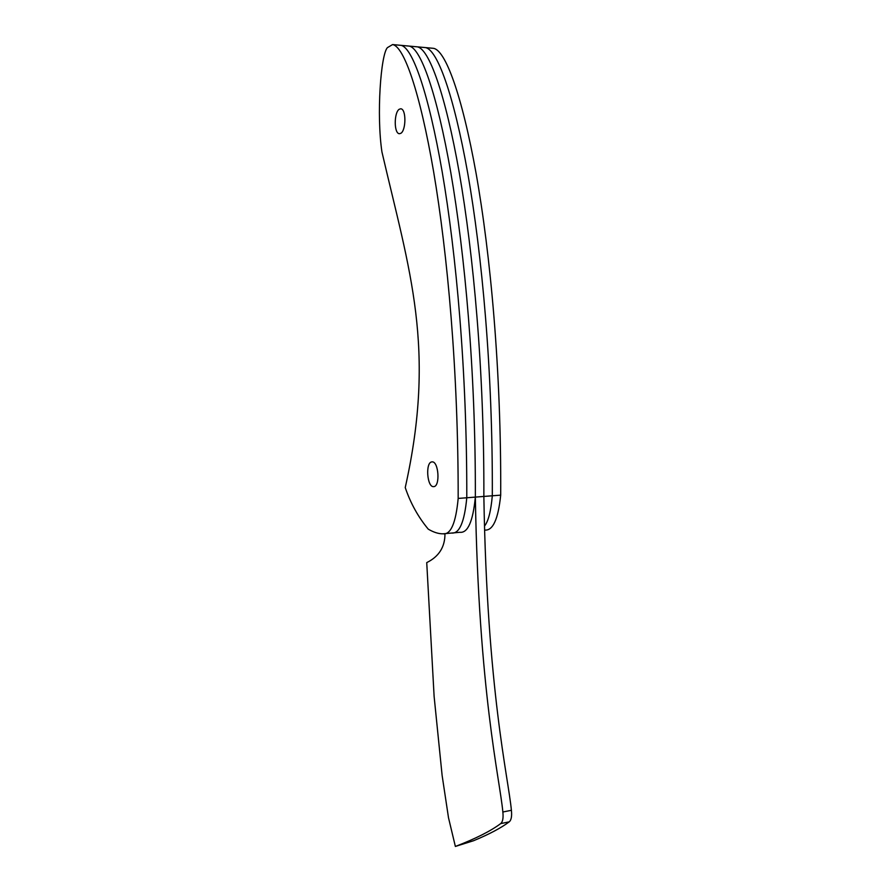 <?xml version="1.0" encoding="UTF-8"?>
<svg xmlns="http://www.w3.org/2000/svg" width="891" height="891" viewBox="0 0 891 891"><rect width="100%" height="100%" fill="white"/><g stroke="black" fill="none" stroke-linecap="round" stroke-linejoin="round"><path stroke-width="1.34" d="M509.207 821.858L500.697 823.596C490.718 831.058 475.616 838.676 455.368 846.45L473.678 840.681C489.192 834.254 501.032 827.984 509.207 821.858C511.289 820.154 512.024 816.29 511.401 810.298C508.36 777.531 487.043 690.848 483.858 496.443L475.349 497.1C475.727 370.355 464.746 253.478 450.813 172.598C436.757 92.33 420.597 47.824 409.103 46.087C420.597 47.824 436.757 92.33 450.813 172.598C464.746 253.478 475.727 370.355 475.349 497.1C472.965 521.458 467.808 533.186 459.89 532.295L443.072 533.809C438.628 533.898 433.694 532.339 428.27 529.165C418.191 517.025 410.517 503.159 405.238 487.577C436.356 348.058 409.749 271.677 381.938 151.938C376.381 114.761 380.791 54.685 387.396 47.646L392.586 44.572C403.846 46.287 419.75 91.038 433.639 171.807C447.416 253.2 458.353 370.868 458.174 498.425C455.869 522.939 450.835 534.734 443.072 533.809M483.858 496.443C484.325 370.11 473.333 253.612 459.322 172.988C445.177 92.976 428.894 48.593 417.278 46.844C428.894 48.593 445.177 92.976 459.322 172.988C473.333 253.612 484.325 370.11 483.858 496.443L492.311 495.786C490.896 511.378 488.29 521.469 484.492 526.058C488.29 521.469 490.896 511.378 492.311 495.786C492.868 369.854 481.853 253.746 467.764 173.366C453.552 93.611 437.136 49.35 425.408 47.591C437.136 49.35 453.552 93.611 467.764 173.366C481.853 253.746 492.868 369.854 492.311 495.786L500.697 495.14C498.192 519.275 492.868 530.913 484.726 530.056L484.604 530.067M500.697 823.596C502.758 821.881 503.482 818.016 502.858 812.002C499.818 779.113 478.645 692.118 475.349 497.1L466.784 497.768C464.445 522.193 459.344 533.954 451.503 533.052C459.344 533.954 464.445 522.193 466.784 497.768L458.174 498.425M455.368 846.45L448.496 817.704L442.125 775.46L434.117 696.428L426.733 562.611C438.973 556.585 445.055 546.929 444.965 533.642M500.697 495.14C501.355 369.609 490.328 253.879 476.162 173.756C461.872 94.246 445.333 50.096 433.494 48.337L400.872 45.33C412.255 47.067 428.281 91.684 442.259 172.208C456.114 253.345 467.062 370.611 466.784 497.768C467.062 370.611 456.114 253.345 442.259 172.208C428.281 91.684 412.255 47.067 400.872 45.33L392.586 44.572M433.672 486.631C427.012 487.566 425.219 462.151 431.912 461.894L432.012 461.883C438.706 460.914 440.421 486.664 433.683 486.631L433.672 486.631C427.012 487.566 425.219 462.151 431.912 461.894L432.012 461.883C438.706 460.914 440.421 486.664 433.683 486.631M400.883 133.282L399.446 133.728C393.844 133.683 393.945 112.622 399.179 109.281L400.716 108.78C406.363 108.836 406.129 130.231 400.883 133.282L399.446 133.728C393.844 133.683 393.945 112.622 399.179 109.281L400.716 108.78C406.363 108.836 406.129 130.231 400.883 133.282M511.401 810.298L502.858 812.002"/></g></svg>
